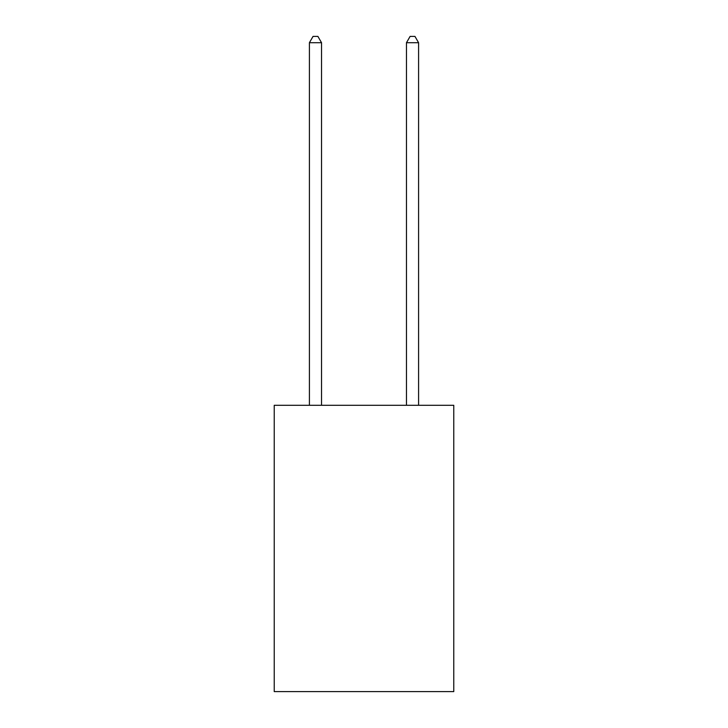 <?xml version="1.0" encoding="UTF-8"?>
<svg xmlns="http://www.w3.org/2000/svg" width="728" height="728" viewBox="0 0 728 728"><rect width="100%" height="100%" fill="white"/><g stroke="black" fill="none" stroke-linecap="round" stroke-linejoin="round"><path stroke-width="1.09" d="M453.772 405.296L453.772 691.6L274.229 691.6L274.229 405.296L453.772 405.296M321.539 405.296L321.539 42.706L309.409 42.706L309.409 405.296M309.409 42.706L313.049 36.4L317.899 36.4L321.539 42.706M418.591 405.296L418.591 42.706L406.461 42.706L406.461 405.296M406.461 42.706L410.101 36.4L414.951 36.4L418.591 42.706"/></g></svg>
